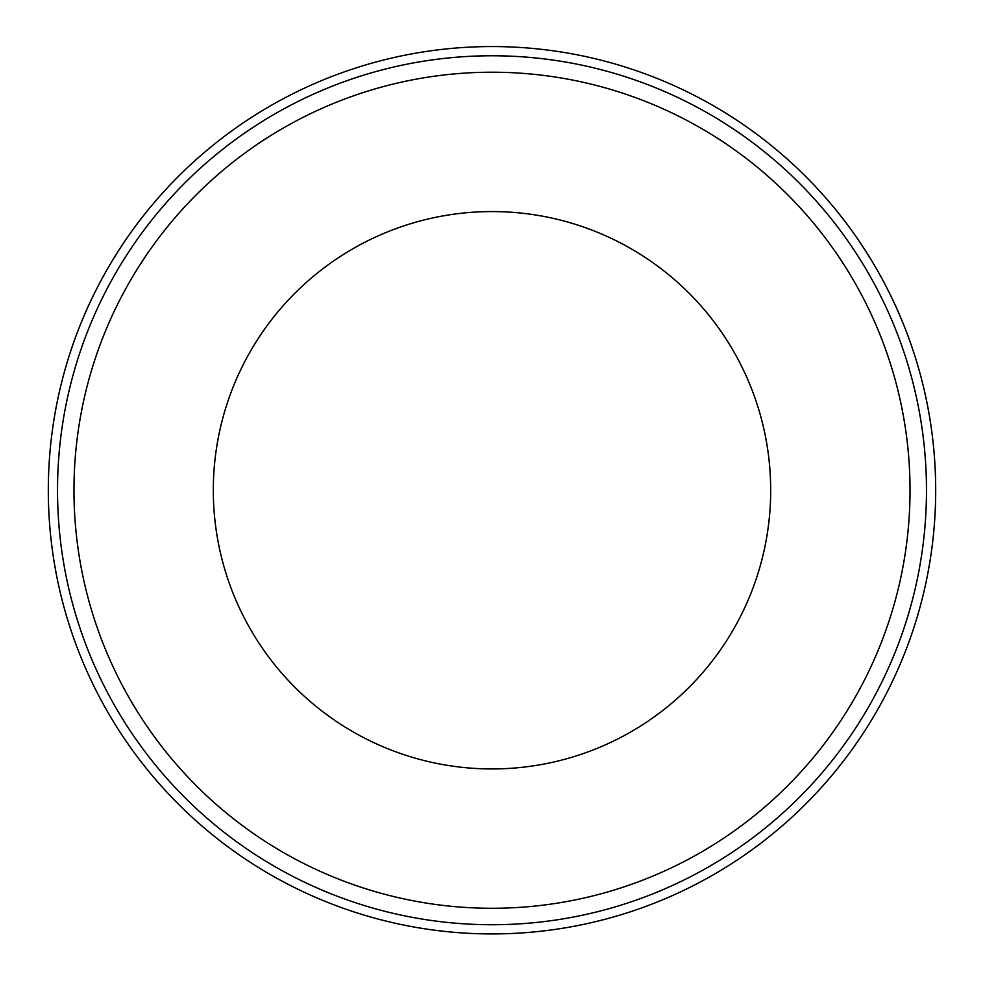 <?xml version="1.0" encoding="UTF-8"?>
<svg xmlns="http://www.w3.org/2000/svg" width="984" height="984" viewBox="0 0 984 984"><rect width="100%" height="100%" fill="white"/><g stroke="black" fill="none" stroke-linecap="round" stroke-linejoin="round"><path stroke-width="1.48" d="M492 768.947A278.693 278.693 0 0 1 250.649 350.907A278.693 278.693 0 0 1 733.351 350.907A278.693 278.693 0 0 1 492 768.947A278.693 278.693 0 0 1 250.649 350.907A278.693 278.693 0 0 1 733.351 350.907A278.693 278.693 0 0 1 492 768.947A278.693 278.693 0 0 1 250.649 350.907A278.693 278.693 0 0 1 733.351 350.907A278.693 278.693 0 0 1 492 768.947M492 908.281A418.04 418.04 0 0 1 129.974 281.227A418.04 418.04 0 0 1 854.026 281.227A418.04 418.04 0 0 1 492 908.281A418.04 418.04 0 0 1 129.974 281.227A418.04 418.04 0 0 1 854.026 281.227A418.04 418.04 0 0 1 492 908.281M492 924.726A434.473 434.473 0 0 1 115.731 273.011A434.473 434.473 0 0 1 868.269 273.011A434.473 434.473 0 0 1 492 924.726A434.473 434.473 0 0 1 115.731 273.011A434.473 434.473 0 0 1 868.269 273.011A434.473 434.473 0 0 1 492 924.726M492 933.927A443.673 443.673 0 0 1 107.76 268.411A443.673 443.673 0 0 1 876.24 268.411A443.673 443.673 0 0 1 492 933.927A443.673 443.673 0 0 1 107.76 268.411A443.673 443.673 0 0 1 876.24 268.411A443.673 443.673 0 0 1 492 933.927"/></g></svg>
